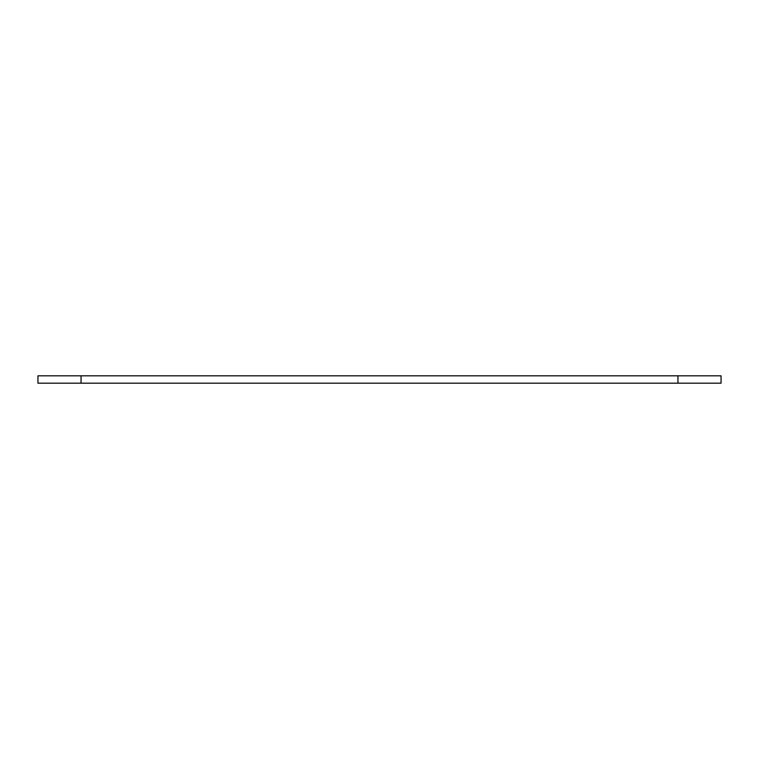 <?xml version="1.0" encoding="UTF-8"?>
<svg xmlns="http://www.w3.org/2000/svg" width="759" height="759" viewBox="0 0 759 759"><rect width="100%" height="100%" fill="white"/><g stroke="black" fill="none" stroke-linecap="round" stroke-linejoin="round"><path stroke-width="1.14" d="M81.052 383.181L721.05 383.181L721.05 375.819L37.95 375.819L37.95 383.181L81.052 383.181L81.052 375.819M677.948 383.181L677.948 375.819"/></g></svg>
